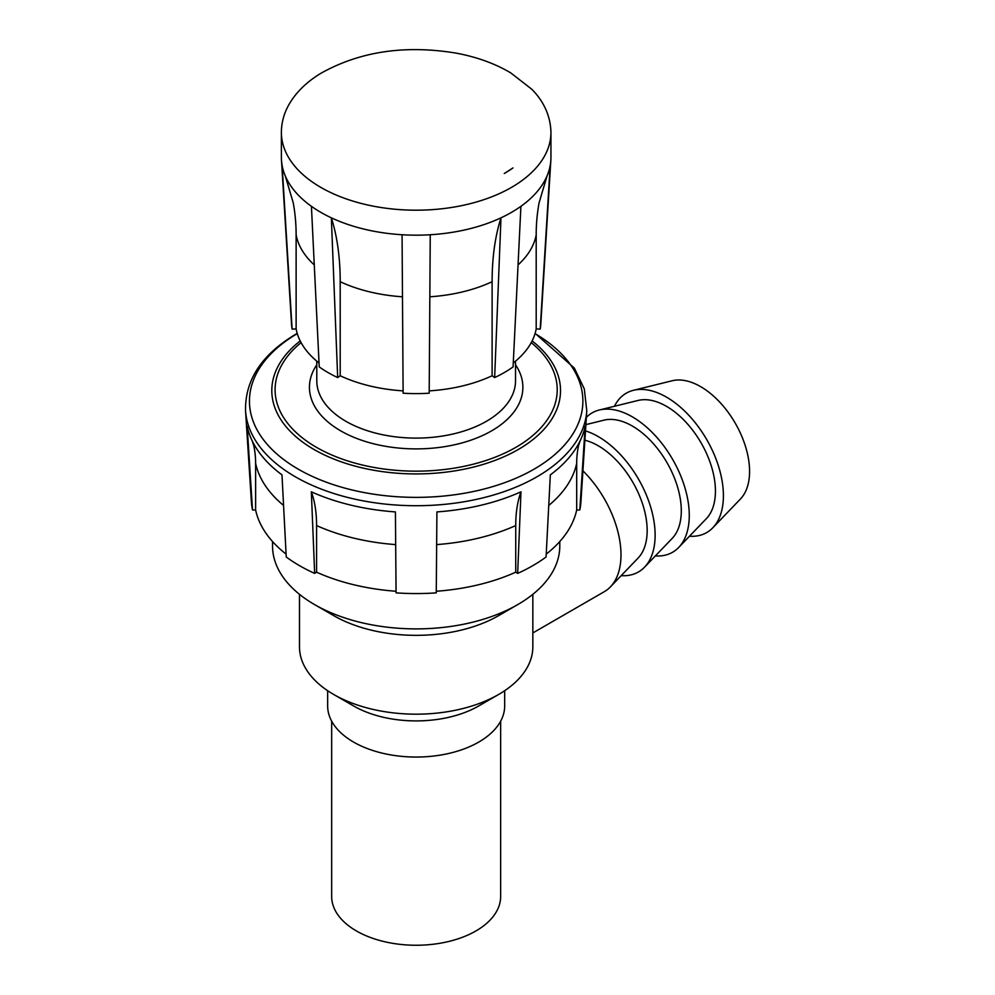 <?xml version="1.0" encoding="UTF-8"?>
<svg xmlns="http://www.w3.org/2000/svg" width="995" height="995" viewBox="0 0 995 995"><rect width="100%" height="100%" fill="white"/><g stroke="black" fill="none" stroke-linecap="round" stroke-linejoin="round"><path stroke-width="1.49" d="M550.198 165.481A134.773 77.809 180 0 1 547.063 175.866A134.773 77.809 180 0 1 520.907 206.326A134.773 77.809 180 0 1 500.982 217.83A134.773 77.809 180 0 1 430.25 234.745A134.773 77.809 180 0 1 402.067 234.745A134.773 77.809 180 0 1 331.347 217.83A134.773 77.809 180 0 1 311.423 206.326A134.773 77.809 180 0 1 285.254 175.866A134.773 77.809 180 0 1 282.12 165.481A134.773 77.809 180 0 1 281.473 160.108A134.773 77.809 180 0 1 281.386 157.347L281.386 132.385A134.773 77.809 0 0 0 320.863 187.408A134.773 77.809 0 0 0 520.907 181.351A134.773 77.809 0 0 0 550.944 132.385L550.944 157.347A134.773 77.809 180 0 1 550.857 160.108A134.773 77.809 180 0 1 550.198 165.481L540.198 329.134A124.723 72.001 0 0 0 540.807 324.146L550.857 160.108M252.519 509.975L255.628 509.987L255.628 463.359A128.741 104.338 -12 0 0 253.775 445.636L252.27 440.996A170.269 98.306 0 0 1 247.158 426.32L252.519 509.975A164.871 95.184 180 0 1 251.399 501.903L245.554 410.798A170.73 98.567 0 0 0 344.171 496.53A170.73 98.567 0 0 0 521.268 484.826A170.73 98.567 0 0 0 586.776 410.798L584.301 388.908L574.364 368.113L535.123 333.362M252.27 440.996A170.269 98.306 0 0 0 281.983 474.864L286.237 556.989A164.871 95.184 180 0 0 314.656 573.394L316.584 572.187A161.737 93.381 0 0 0 396.06 591.254M436.27 591.254A161.737 93.381 0 0 0 515.733 572.187L515.733 525.559A128.741 64.712 65.7 0 1 520.982 491.804A170.269 98.306 0 0 1 436.917 511.915L436.258 592.858A164.871 95.184 180 0 1 396.072 592.858L395.413 511.915A170.269 98.306 0 0 1 311.335 491.804L314.656 573.394M520.982 491.804L517.661 573.394L515.733 572.187M586.776 410.798L580.918 501.903A164.871 95.184 180 0 1 579.811 509.975L585.159 426.32A170.269 98.306 0 0 1 580.048 440.996A170.269 98.306 0 0 1 550.334 474.864L546.081 556.989A164.871 95.184 180 0 1 517.661 573.394M255.628 509.987A161.737 93.381 0 0 0 286.087 554.103M579.811 509.975L576.69 509.987L576.69 463.359A128.741 104.338 12 0 1 578.543 445.636L580.048 440.996M546.23 554.103A161.737 93.381 0 0 0 576.69 509.987M532.835 594.326L532.835 646.812A116.676 67.361 180 0 1 498.669 694.448L478.744 705.94A88.505 51.106 180 0 1 353.573 705.94L333.661 694.448A116.676 67.361 180 0 1 299.483 646.812L299.483 594.326M327.653 690.704L327.653 705.94A88.505 51.106 0 0 0 416.159 757.046A88.505 51.106 0 0 0 504.676 705.94L504.676 690.704M585.881 424.616L603.953 420.164A69.202 39.949 60 0 1 632.372 426.059A69.202 39.949 60 0 1 675.866 481.816A69.202 39.949 60 0 1 672.21 538.382L644.549 567.175A80.471 46.454 60 0 1 621.203 575.645M585.483 430.885A80.471 46.454 60 0 1 598.231 436.581A80.471 46.454 60 0 1 648.815 501.405A80.471 46.454 60 0 1 644.549 567.175M599.326 410.002L638.093 400.45A69.202 39.949 60 0 1 666.513 406.358A69.202 39.949 60 0 1 710.007 462.103A69.202 39.949 60 0 1 706.338 518.669L678.689 547.461A80.471 46.454 -120 0 0 682.956 481.692A80.471 46.454 -120 0 0 632.372 416.868A80.471 46.454 -120 0 0 599.326 410.002A80.471 46.454 -120 0 0 586.353 417.365M655.344 555.931A80.471 46.454 -120 0 0 678.689 547.461M633.467 390.301L672.234 380.749A69.202 39.949 60 0 1 700.642 386.645A69.202 39.949 60 0 1 744.148 442.389A69.202 39.949 60 0 1 740.479 498.955L712.83 527.76A80.471 46.454 -120 0 0 717.096 461.978A80.471 46.454 -120 0 0 666.513 397.154A80.471 46.454 -120 0 0 633.467 390.301A80.471 46.454 -120 0 0 614.45 406.283M689.485 536.23A80.471 46.454 -120 0 0 712.83 527.76M584.886 440.213A69.202 39.949 60 0 1 598.231 445.772A69.202 39.949 60 0 1 641.738 501.517A69.202 39.949 60 0 1 638.069 558.083L610.408 586.888A80.471 46.454 -120 0 0 582.921 470.859M532.835 632.944L604.326 591.664A80.471 46.454 -120 0 0 610.408 586.888M500.647 721.176L500.647 896.47A84.488 48.78 180 0 1 475.908 930.959A84.488 48.78 180 0 1 356.421 930.959A84.488 48.78 180 0 1 331.671 896.47L331.671 721.176M559.787 541.529L559.787 545.969A143.628 82.921 180 0 1 517.723 604.599A143.628 82.921 180 0 1 314.594 604.599A143.628 82.921 180 0 1 272.53 545.969L272.53 541.529M517.723 604.599L498.669 615.606A116.676 67.361 180 0 1 333.661 615.606L314.594 604.599M498.669 694.448A116.676 67.361 180 0 1 333.661 694.448M311.335 491.804A128.741 64.712 -65.7 0 1 316.584 525.559L316.584 572.187M540.198 329.134L536.193 328.885L536.193 234.845A269.558 218.888 10.3 0 1 539.079 202.831L547.063 175.866M402.067 234.745L403.124 393.212A124.723 72.001 0 0 0 429.193 393.212L430.25 234.745M494.652 377.565L492.115 375.762L492.115 281.709A269.558 138.504 64.9 0 1 500.982 217.83L494.652 377.565A124.723 72.001 0 0 0 513.084 366.919L520.907 206.326M492.115 375.762A120.694 69.687 180 0 1 429.218 390.873M536.193 328.885A120.694 69.687 180 0 1 513.283 362.976M281.473 160.108L291.523 324.146A124.723 72.001 0 0 0 292.12 329.134L282.12 165.481M285.254 175.866L293.239 202.831A269.558 218.888 -10.3 0 1 296.124 234.845L296.124 328.885L292.12 329.134M319.047 362.976A120.694 69.687 180 0 1 296.124 328.885M337.678 377.565L331.347 217.83A269.558 138.504 -64.9 0 1 340.203 281.709L340.203 375.762L337.678 377.565A124.723 72.001 0 0 1 319.233 366.919L311.423 206.326M403.112 390.873A120.694 69.687 180 0 1 340.203 375.762M504.266 173.516L512.985 167.919A124.599 71.939 180 0 1 504.266 173.516M316.783 361.148L316.783 380.737A99.376 57.374 0 0 0 416.159 438.099A99.376 57.374 0 0 0 515.534 380.737L515.534 361.148M316.783 364.817A106.714 61.615 0 0 0 416.159 448.894A106.714 61.615 0 0 0 515.534 364.817M301.087 342.628A141.054 81.428 0 0 0 322.193 450.461A141.054 81.428 0 0 0 510.137 450.461A141.054 81.428 0 0 0 531.231 342.628M300.204 340.937A144.374 83.356 0 0 0 319.208 452.339A144.374 83.356 0 0 0 513.109 452.339A144.374 83.356 0 0 0 532.126 340.937M297.281 333.636A166.712 96.254 0 0 0 298.612 469.366A166.712 96.254 0 0 0 533.718 469.366A166.712 96.254 0 0 0 535.049 333.636M548.755 505.448A161.737 93.381 0 0 0 576.69 463.359M316.584 525.559A161.737 93.381 0 0 0 395.674 544.601M436.643 544.601A161.737 93.381 0 0 0 515.733 525.559M255.628 463.359A161.737 93.381 0 0 0 283.575 505.448M492.115 281.709A120.694 69.687 180 0 1 429.84 296.796M536.193 234.845A120.694 69.687 180 0 1 518.047 264.906M314.271 264.906A120.694 69.687 180 0 1 296.124 234.845M402.49 296.796A120.694 69.687 180 0 1 340.203 281.709M550.944 132.385C550.409 111.85 540.136 97.547 531.691 89.164L510.796 72.921C495.224 63.668 477.09 57.076 456.419 53.17C405.301 44.7 360.215 51.354 321.174 73.132C306.336 82.05 295.391 92.896 288.351 105.644C283.749 114.176 281.436 123.081 281.386 132.385M245.554 410.798C244.894 379.779 262.071 353.984 297.095 333.424L297.194 333.362"/></g></svg>
